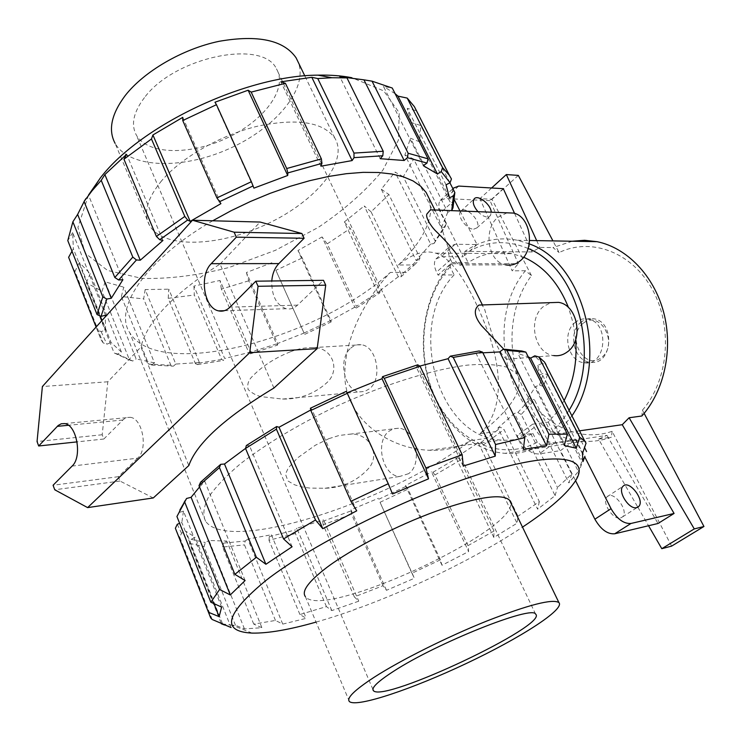<?xml version="1.0" encoding="UTF-8"?>
<svg xmlns="http://www.w3.org/2000/svg" width="741" height="741" viewBox="0 0 741 741"><rect width="100%" height="100%" fill="white"/><g stroke="black" fill="none" stroke-linecap="round" stroke-linejoin="round"><path stroke-width="0.56" stroke-dasharray="3.71 2.78" d="M473.684 229.182L476.88 227.904C482.308 222.143 465.311 204.748 460.652 211.315C456.475 215.566 466.589 229.46 473.684 229.182M503.296 188.677L490.014 200.691L518.357 263.648L450.982 263.74L450.083 266.834L454.094 274.902L438.042 275.059L452.093 262.601L468.136 262.592C481.743 253.681 496.433 250.708 512.226 253.681L523.637 257.229M490.014 200.691L445.387 198.532L440.21 200.542C438.227 203.321 438.477 207.304 440.96 212.5L463.19 256.803L441.247 256.719L435.977 258.952C433.735 262.027 433.93 266.408 436.569 272.077L438.042 275.059M477.964 211.676C481.15 214.992 484.253 216.77 487.263 217.011L490.44 215.77L491.274 212.195M620.569 517.978L622.551 516.894C629.387 510.818 613.215 489.755 607.12 496.785C601.247 501.768 612.992 520.339 620.569 517.978M564.133 400.603L556.889 412.246L548.284 422.129L532.584 424.204L534.215 427.483C540.133 437.736 546.951 442.84 554.676 442.794L575.998 439.589L560.455 450.602L575.581 480.733M575.998 439.589L584.723 456.789M532.584 424.204L517.125 435.615L518.728 438.876C524.545 449.046 531.325 454.085 539.068 453.974L560.455 450.602M460.004 210.963L477.047 244.558L455.131 244.261L449.889 246.447C447.675 249.513 447.916 253.894 450.602 259.6L452.093 262.601M477.047 244.558L463.19 256.803M453.01 188.927C451.723 191.724 452.195 195.42 454.437 200.005L454.539 200.2M644.133 413.348L642.428 410.134L641.863 415.997M671.587 546.126L612.112 431.299C578.313 443.22 540.902 423.704 523.341 388.275C505.649 352.892 508.872 305.653 531.473 275.587L525.397 270.734C478.102 327.402 514.402 439.293 583.982 441.247C593.291 441.803 602.433 440.441 611.418 437.144L598.552 439.117L637.788 507.103M612.112 431.299L611.418 437.144M575.535 322.187C561.391 332.125 567.717 361.738 584.297 362.766C606.888 366.6 609.945 321.186 587.141 318.982C582.926 318.426 579.054 319.491 575.535 322.187M531.473 275.587L491.95 199.264L479.909 198.671L512.17 270.826L518.357 263.648M518.33 175.404L491.95 199.264M642.428 410.134C668.558 380.476 673.217 326.976 652.376 289.509C631.749 251.847 590.809 237.12 559.122 252.561L552.953 240.899M581.481 321.881C567.356 331.773 573.673 361.238 590.225 362.256C612.779 366.063 615.836 320.881 593.078 318.695C588.863 318.139 585.001 319.204 581.481 321.881M583.223 323.252C565.837 336.47 583.667 370.945 601.303 357.681C619.309 344.417 600.59 309.321 583.223 323.252M423.37 165.706L383.468 86.456L392.267 88.04M395.11 93.672L383.468 86.456M451.454 178.989L416.701 110.779M446.054 184.805L407.272 108.334L416.442 110.705M449.435 197.736L411.375 122.561L407.272 108.334M449.907 182.814L420.777 125.535L411.375 122.561M453.001 207.73L419.656 141.809L420.777 125.535M419.656 141.809L410.477 138.261L447.759 212.25L451.751 210.639M447.759 212.25L441.358 227.858L404.892 154.915L410.477 138.261M404.892 154.915L413.673 159.056L446.258 224.004L445.008 226.913L441.358 227.858M446.258 224.004L435.078 240.89L403.252 176.775L413.673 159.056M403.252 176.775L395.018 172.042L430.66 244.085L434.004 243.52L435.078 240.89M430.66 244.085L416.146 260.508L381.3 189.187L395.018 172.042M381.3 189.187L388.895 194.503L419.971 257.951L419.119 260.313L416.146 260.508M419.971 257.951L401.465 274.781L371.084 211.843L388.895 194.503M371.084 211.843L364.239 205.952L398.315 276.726L400.862 276.893L401.465 274.781M398.315 276.726L377.688 292.389L344.315 221.976L364.239 205.952M344.315 221.976L350.354 228.413L380.077 291.028L379.762 292.89L377.688 292.389M380.077 291.028L356.356 306.339L327.226 243.872L350.354 228.413M327.226 243.872L322.057 236.925L354.791 307.182L356.356 308.006L356.356 306.339M354.791 307.182L330.134 320.807L297.975 250.514L322.057 236.925M297.975 250.514L302.226 257.942L330.838 320.445L331.162 321.918L330.134 320.807M330.838 320.445L304.051 333.052L275.893 270.335L302.226 257.942M275.893 270.335L304.051 333.052M304.255 332.987L277.68 343.481L246.41 272.521L272.577 262.462M246.41 272.521L248.754 280.802L276.55 343.917L277.588 345.084L277.68 343.481M276.55 343.917L248.883 352.781L221.374 289.092L248.754 280.802M221.374 289.092L220.003 280.469L250.967 352.049L250.291 353.846L248.883 352.781M250.967 352.049L224.68 358.468L193.929 286.082L220.003 280.469M193.929 286.082L194.318 295.011L221.642 359.431L223.421 360.422L224.68 358.468M221.642 359.431L195.42 363.655L168.207 298.336L194.318 295.011M168.207 298.336L168.772 289.175L199.412 362.525L197.578 364.6L195.42 363.655M199.412 362.525L175.793 364.053L145.162 289.574L168.772 289.175M145.162 289.574L143.671 298.892L170.865 365.257L173.394 366.184L175.793 364.053M170.865 365.257L148.654 364.072L121.376 296.548L143.671 298.892M121.376 296.548L123.747 287.165L154.471 362.886L151.535 365.035L148.654 364.072M154.471 362.886L136.122 358.922L105.185 281.849L123.747 287.165M105.185 281.849L102.026 291.204L129.49 359.978L132.704 361.015L136.122 358.922M129.49 359.978L114.086 352.911L86.327 282.83L102.026 291.204M86.327 282.83L90.18 273.614L121.422 352.095L117.578 354.078L114.086 352.911M121.422 352.095L111.039 342.435L79.361 262.527L90.18 273.614M79.361 262.527L74.98 271.475L103.129 342.888L106.861 344.222L111.039 342.435M103.129 342.888L101.1 339.823L96.089 327.031M68.617 257.303L72.831 268.075L74.98 271.475M101.85 320.649L105.574 330.069L101.174 331.588L97.266 330.023M99.961 315.907L73.359 248.754L71.988 251.218M105.574 330.069L105.287 316.842M105.537 315.221L72.664 232.581L73.359 248.754M72.664 232.581L67.792 240.603M122.886 279.718L88.411 194.864M86.039 198.458L84.113 201.598M162.946 240.482L126.609 154.323M220.92 203.645L182.768 117.347M253.904 188.14L214.964 102.221M320.899 166.197L280.848 81.834M380.207 158.694L339.823 76.684M349.437 701.579L305.385 596.653C322.817 620.699 518.987 530.167 510.53 502.296M316.074 622.097C378.836 604.267 460.226 567.217 515.866 531.464L522.507 527.129M252.135 633.101L232.294 625.209L235.462 625.284L244.465 628.905L261.916 627.692L253.737 624.107L275.457 620.449L282.747 624.098L306.265 618.318L299.92 614.53L326.429 606.601L331.811 610.603L358.755 601.183L354.337 596.903L383.032 585.705L386.478 590.318L414.404 578.258L411.913 573.256L440.404 559.816L441.969 565.253L468.627 551.563L467.96 545.645L494.015 531.028L493.83 537.466L517.014 523.239L517.996 516.245L483.54 444.841L504.019 429.511L539.346 501.601L517.996 516.245M539.346 501.601L537.633 509.187L497.952 427.965L514.43 413.413L555.102 495.636L537.633 509.187M555.102 495.636L557.464 487.448L521.219 414.441L534.567 400.001L571.756 474.129L557.464 487.448M571.756 474.129L568.856 482.928L527.147 399.492L535.586 386.58L578.341 471.443L568.856 482.928M578.341 471.443L581.648 462.032L543.486 386.598L547.46 374.659L584.547 447.573M584.908 456.271L581.648 462.032M221.031 622.931L189.511 543.348L191.095 539.3L195.142 537.271L231.081 627.544L224.542 625.015M232.294 625.209L221.374 623.792M479.955 433.735L495.59 431.632L486.652 438.339L470.998 440.506C458.809 447.657 444.933 450.908 429.382 450.269C390.655 448.935 348.761 421.722 345.037 380.402C342.435 340.619 365.22 298.956 390.34 272.438L406.253 272.308L414.349 264.963L398.436 265C412.228 253.7 424.667 249.763 435.736 253.172C453.566 258.192 472.221 290.222 487.902 331.644C502.268 371.222 503.861 410.986 479.955 433.735C512.216 408.226 524.572 388.321 517.014 374.038L507.446 367.36C497.656 364.535 484.438 363.775 467.784 365.081C431.975 369.463 381.837 385.135 332.941 407.874C295.965 425.908 265.009 444.637 240.093 464.051C225.625 476.389 214.955 487.68 208.073 497.933C203.479 507.344 202.645 515.115 205.59 521.247C228.997 554.555 390.461 501.24 470.998 440.506M454.094 274.902C406.281 324.614 436.838 437.32 501.231 440.08C512.133 440.923 522.683 438.709 532.872 433.411L517.125 435.615M575.683 339.693L573.201 323.308L568.523 307.654M273.92 388.025L220.049 264.065C173.237 294.02 146.866 321.668 140.947 347.029L188.816 465.561M398.436 265C418.795 245.308 429.576 226.913 430.78 209.814M430.78 209.703L429.03 198.264M212.695 220.781C146.033 259.23 113.28 308.349 129.694 332.635C158.528 381.3 317.268 339.146 390.34 272.438M461.059 262.24C461.847 264.852 461.3 265.76 459.401 264.963C455.15 262.305 450.509 254.061 445.489 240.232L437.699 215.223L435.903 211.991L433.633 209.925M503.88 349.307L506.372 352.762C509.53 357.884 509.734 360.024 506.955 359.19C502.463 356.597 497.424 348.029 491.839 333.487L484.364 308.441L481.928 304.959M290.398 351.79C297.687 348.863 305.283 347.473 313.165 347.603C331.412 346.89 340.777 368.638 327.8 381.837C315.175 393.619 300.077 399.353 282.525 399.056L260.832 396.611C256.006 395.342 251.764 392.971 248.115 389.507C247.151 385.033 248.115 381.124 251.004 377.78C261.221 366.814 274.355 358.153 290.398 351.79M328.884 438.653L339.119 435.467L349.826 434.189C367.86 432.318 380.911 452.686 369.268 467.728C357.523 480.844 342.777 487.698 325.021 488.273L309.729 488.078L302.171 486.957L294.751 484.883L287.962 480.992L285.489 474.166L288.258 467.932L297.641 457.836L315.277 445.276L328.884 438.653M350.836 348.094C353.939 345.389 357.366 344.278 361.126 344.76C376.687 345.834 383.004 378.605 369.518 388.738L364.887 391.368L359.848 391.869C344.148 391.035 337.563 358.672 350.836 348.094M506.955 359.19L553.629 355.56C534.178 353.596 527.222 318.334 543.792 306.274L550.878 302.634M459.401 264.963L505.631 264.852C488.097 262.166 482.789 229.534 497.822 217.345L507.02 212.815M583.019 461.578L539.244 375.103L543.403 373.269L547.46 374.659M543.486 386.598L539.578 385.051L535.586 386.58M527.147 399.492L530.871 398.288L534.567 400.001M521.219 414.441L517.792 412.542L514.43 413.413M497.952 427.965L500.897 427.427L504.019 429.511M483.54 444.841L480.752 442.562L478.269 442.766L517.014 523.239M493.83 537.466L455.937 457.503L478.269 442.766M494.015 531.028L460.337 460.087L457.901 457.614L455.937 457.503M467.96 545.645L434.986 474.935L460.337 460.087M434.986 474.935L432.929 472.267L431.494 471.85L468.627 551.563M441.969 565.253L405.494 485.522L431.494 471.85M440.404 559.816L408.032 489.097L405.494 485.522M411.913 573.256L380.05 502.287L408.032 489.097M380.05 502.287L414.404 578.258M386.478 590.318L350.984 509.799L378.475 498.258M383.032 585.705L351.567 514.254L350.984 509.799M354.337 596.903L323.169 524.748L351.567 514.254M323.169 524.748L322.696 521.349L323.585 519.886L358.755 601.183M331.811 610.603L296.835 528.287L323.585 519.886M326.429 606.601L295.437 533.511L295.363 529.945L296.835 528.287M299.92 614.53L268.992 540.3L295.437 533.511M268.992 540.3L269.298 536.595L271.363 534.77L306.265 618.318M282.747 624.098L247.781 539.096L271.363 534.77M275.457 620.449L244.484 544.885L245.16 541.05L247.781 539.096M253.737 624.107L222.596 547.043L244.484 544.885M222.596 547.043L223.606 543.107L226.765 541.069L261.916 627.692M244.465 628.905L208.99 540.504L226.765 541.069M235.462 625.284L204.025 546.58L205.35 542.569L208.99 540.504M189.511 543.348L204.025 546.58M222.439 623.477L185.889 531.269L195.142 537.271M212.158 619.476L179.748 537.244L181.517 533.205L185.889 531.269M175.376 528.268L178.072 535.197L179.748 537.244M213.973 603.637L181.832 522.516L179.637 523.359M221.633 607.083L183.462 511.114L181.832 522.516M183.462 511.114L178.831 512.624L176.932 516.505M245.114 580.527L204.849 481.428L199.524 486.994M204.849 481.428L200.598 482.196M292.102 546.756L249.485 445.702L245.558 448.388M249.485 445.702L246.336 445.526M356.727 510.827L311.887 409.412L310.729 409.995M311.887 409.412L310.423 408.217M392.498 493.969L346.242 391.35M463.264 466.07L416.294 367.128L417.711 364.804M419.804 366.082L416.294 367.128M523.331 449.361L476.176 353.596L479.14 350.975M482.863 352.827L476.176 353.596M586.057 443.174L546.043 364.628L541.921 363.368L534.789 355.81M539.578 385.051L543.403 373.269M517.792 412.542L530.871 398.288M432.929 472.267L457.901 457.614M378.771 499.239L406.364 486.235M322.696 521.349L350.697 511.031M269.298 536.595L295.363 529.945M223.606 543.107L245.16 541.05M191.095 539.3L205.35 542.569M177.266 524.276L181.517 533.205M179.943 509.845L178.831 512.624M434.004 243.52L445.008 226.913M356.356 308.006L379.762 292.89M304.727 334.358L331.162 321.918M250.291 353.846L277.588 345.084M197.578 364.6L223.421 360.422M151.535 365.035L173.394 366.184M117.578 354.078L132.704 361.015M101.174 331.588L106.861 344.222M88.494 195.087L77.925 227.394L85.141 253.2L107.621 270.465L141.772 278.384C168.948 279.116 198.134 275.448 229.339 267.39L275.374 250.338L318.398 227.33C344.704 209.536 366.202 190.474 382.893 170.134L398.389 140.142L399.214 112.706L383.727 90.884L351.882 77.74M161.621 180.767C146.996 198.644 143.004 213.593 149.636 225.625C163.557 249.208 219.475 246.753 267.408 223.847C315.564 201.33 349.085 161.51 334.812 138.085C323.15 122.043 297.595 118.032 258.127 126.063C221.04 134.834 181.536 157.351 161.621 180.767M149.636 225.625L115.114 143.374C129.508 168.624 182.351 169.652 228.385 149.052C274.596 128.795 308.21 89.67 298.41 62.633M144.476 97.608C133.445 112.104 130.74 124.599 136.353 135.094C147.691 155.054 190.733 155.36 227.311 137.863C264.065 120.69 288.249 88.614 276.458 68.867C263.111 38.856 174.404 56.77 144.476 97.608M480.752 442.562L486.652 438.339M521.859 351.002L517.95 353.522L528.231 356.847M541.921 363.368L537.697 365.489L539.244 375.103M495.59 431.632L500.897 427.427M400.862 276.893L406.253 272.308M414.349 264.963L419.119 260.313M572.219 241.233L552.981 247.577L559.122 252.561M548.284 422.129L552.749 431.012L561.493 421.462L569.06 410.282M528.12 248.494C505.381 239.084 484.021 241.075 464.051 254.469L468.136 262.592M450.083 266.834C421.388 298.836 415.488 356.004 435.671 398.306C455.548 440.765 500.138 462.18 537.253 442.238L541.31 445.276C529.602 451.51 517.477 454.196 504.917 453.335L583.982 441.247M532.872 433.411L537.253 442.238M552.749 431.012L556.834 434.087L571.922 415.886M529.222 243.872L517.561 240.279C498.573 236.583 481.029 240.288 464.922 251.384L464.051 254.469M450.982 263.74C425.853 291.704 416.933 338.526 428.113 379.049C439.293 419.536 470.155 450.723 504.917 453.335M514.578 213.408L532.168 251.94L539.818 247.42L552.981 247.577M532.168 251.94L464.922 251.384M579.527 430.836L556.834 434.087M525.397 270.734L512.17 270.826M541.31 445.276L606.962 435.375L598.552 439.117M637.834 507.177L648.551 525.74M606.962 435.375L658.017 523.489M536.688 240.612L539.818 247.42M491.607 187.992L479.909 198.671M564.272 445.526L517.95 353.522M582.435 453.714L537.697 365.489M220.049 264.065L260.11 222.05M64.56 423.583L130.194 417.322L126.841 417.526L123.728 419.165L103.833 439.015L102.193 434.754L107.816 381.782L140.947 347.029M107.816 381.782L42.385 386.533M408.569 473.684L399.723 476.463C382.652 476.361 374.557 441.59 389.044 431.206L393.582 428.743L398.575 428.224C415.479 428.594 423.306 463.783 408.569 473.684M102.193 434.754L37.05 441.553M103.833 439.015L77.083 441.877M130.194 417.322C142.55 418.165 148.311 449.231 137.696 458.142L72.109 466.089M153.276 497.952L119.996 481.048L118.319 476.695L137.696 458.142M118.319 476.695L53.074 485.244M119.996 481.048L54.741 489.773M224.366 310.692L286.119 308.728C290.231 309.59 294.047 308.395 297.558 305.135L323.484 280.32M286.119 308.728C276.356 305.033 271.567 295.789 271.762 280.987M554.676 442.794L539.068 453.974M534.215 427.483L518.728 438.876M450.602 259.6L436.569 272.077M455.131 244.261L441.247 256.719M454.437 200.005L440.96 212.5M458.735 186.074L445.387 198.532M122.774 420.017L68.431 425.278M297.558 305.135L230.025 307.135M476.88 227.904L490.44 215.77M460.652 211.315L474.092 199.014M622.551 516.894L637.214 507.474M607.12 496.785L623.024 486.272M435.977 258.952L449.889 246.447M440.21 200.542L452.89 188.677M584.297 362.766L590.225 362.256M587.141 318.982L593.078 318.695M72.831 268.075L101.1 339.823M576.016 480.001L583.352 459.263M429.382 450.269L501.231 440.08M435.736 253.172L512.226 253.681M517.014 374.038L506.372 352.762M482.873 305.829L482.428 304.94M435.903 211.991L434.902 209.981M205.59 521.247L129.694 332.635M282.525 399.056L359.848 391.869M313.165 347.603L361.126 344.76M178.072 535.197L210.657 617.892M444.581 227.682L445.823 224.792M153.526 365.267L150.673 364.313M334.812 138.085L304.81 75.888M517.561 240.279L529.602 240.492M325.021 488.273L399.723 476.463M349.826 434.189L398.575 428.224M535.586 614.104L276.458 68.867M372.918 689.426L136.353 135.094"/><path stroke-width="1.11" d="M491.274 212.195C490.903 204.257 477.51 193.938 474.092 199.014C472.286 202.21 473.582 206.424 477.964 211.676M636.658 507.631L638.631 506.566C645.392 500.527 629.035 479.279 623.024 486.272C617.225 491.227 629.128 509.947 636.658 507.631M614.706 533.789L658.017 523.489L674.078 513.448L630.98 523.461L614.706 533.789C607.435 534.344 600.831 529.482 594.884 519.2L575.581 480.733M584.723 456.789L611.047 508.669C617.086 519.033 623.727 523.961 630.98 523.461M454.539 200.2L460.004 210.963M514.578 213.408L503.296 188.677L458.735 186.074L453.585 188.038L453.01 188.927M529.602 240.492L597.042 241.668C626.867 247.698 654.016 275.633 663.704 312.461C673.384 349.261 664.297 391.026 641.863 415.997L629.1 417.757L694.271 528.917L703.95 526.49L644.133 413.348M552.953 240.899L518.33 175.404L506.325 174.561L536.688 240.612M703.95 526.49L671.587 546.126L661.796 548.692L648.551 525.74M408.161 153.257L372.038 81.158L392.267 88.04L428.076 158.833L408.161 153.257L407.346 157.666L404.178 160.491L363.942 79.843L339.823 76.684L346.964 77.888L331.94 77.74L317.769 78.555L353.976 153.091L354.013 157.648L352.132 160.565L311.813 77.305L280.848 81.834L285.424 83.307L251.19 92.106L286.711 168.522L287.86 172.912L287.703 175.487L248.124 90.226L214.964 102.221L216.465 104.685L182.74 120.533L216.918 197.912L220.92 203.645L190.178 221.355L187.658 220.04L184.815 216.437L151.47 138.975L123.942 159.204L156.416 236.453L159.704 239.695L162.946 240.482L140.262 260.211L136.446 259.961L132.815 257.099L101.221 180.332L91.912 190.946L84.066 201.469L114.809 277.505L118.671 279.996L122.886 279.718L111.27 298.271L106.824 299.031L102.842 296.882L72.877 221.8L67.792 240.603L97.043 314.564L101.035 316.398L105.537 315.221L105.287 316.842M437.385 173.959L397.973 96.126L407.217 98.09L442.553 167.577L441.256 171.588L437.385 173.959L423.37 165.706L426.973 163.066L428.076 158.833M397.973 96.126L395.11 93.672M442.553 167.577L449.315 175.228L451.454 178.989L450.056 182.74L441.256 171.588M416.442 110.705L414.367 106.63L407.217 98.09M449.907 182.814L454.854 192.549L453.436 196.032L449.435 197.736L446.054 184.805L450.056 182.74M454.854 192.549L453.001 207.73L451.751 210.639M96.089 327.031L68.617 257.303L71.988 251.218M101.85 320.649L99.961 315.907M97.043 314.564L102.842 296.882M111.27 298.271L77.629 214.427L72.877 221.8M84.066 201.469L86.039 198.458M84.113 201.598L77.629 214.427M114.809 277.505L132.815 257.099M140.262 260.211L104.87 174.57L101.221 180.332M123.942 159.204L126.609 154.323L104.87 174.57M156.416 236.453L184.815 216.437M190.178 221.355L152.915 134.973L151.47 138.975M182.74 120.533L182.768 117.347L152.915 134.973M216.918 197.912L251.375 181.712L216.465 104.685M287.703 175.487L253.904 188.14L251.375 181.712M248.124 90.226L251.19 92.106M286.711 168.522L321.381 158.88L285.424 83.307M352.132 160.565L320.899 166.197L321.955 163.391L321.381 158.88M311.813 77.305L317.769 78.555M353.976 153.091L383.227 151.257L346.964 77.888M404.178 160.491L380.207 158.694L382.801 155.767L383.227 151.257M363.942 79.843L372.038 81.158M393.323 671.466C377.614 681.637 370.991 688.065 373.473 690.732C384.06 702.866 549.303 624.756 535.586 614.104C532.575 604.906 436.671 643.058 393.323 671.466M374.27 677.191C354.476 690.112 346.195 698.244 349.437 701.579C356.708 707.822 412.589 688.945 466.321 663.473C520.154 638.094 565.346 609.195 558.899 602.563C552.619 598.608 528.629 604.739 486.948 620.967C447.351 636.825 400.992 659.999 374.27 677.191M510.53 502.296L509.502 500.166C501.889 493.256 477.454 496.924 436.19 511.179C397.083 525.341 352.281 548.423 327.151 567.198C308.571 581.37 301.309 591.188 305.385 596.653M522.507 527.129C549.905 508.965 567.745 493.256 576.016 480.001C590.142 456.734 556.63 450.537 483.929 472.804C411.533 494.84 313.767 543.227 266.288 580.184C225.31 613.946 220.596 631.591 252.135 633.101C268.038 633.388 289.351 629.72 316.074 622.097M231.081 627.544L212.158 619.476L210.657 617.892L208.471 612.279L219.123 616.642L221.633 607.083L210.842 602.229L219.595 589.475L230.275 594.94L245.114 580.527L234.851 574.34L256.367 557.288L265.908 564.272L292.102 546.756L283.571 538.92L315.509 519.987L322.78 528.685L356.727 510.827L350.919 501.305L388.265 483.697L392.498 493.969L428.53 478.834L425.899 467.951L462.171 454.733L463.264 466.07L495.266 456.141L495.553 444.526L524.795 437.653L523.331 449.361L546.534 445.832L548.924 434.217L567.337 434.143L564.272 445.526L576.248 448.24L579.712 437.236L584.742 441.062L586.057 443.174L582.435 453.714L583.019 461.578L584.908 456.271M224.542 625.015L221.374 623.792L221.031 622.931M567.337 434.143L525.841 352.105L506.937 350.4L503.204 349.298L505.612 349.326L509.382 350.428M525.841 352.105L521.859 351.002L505.612 349.326M564.133 400.603C573.451 382.356 577.304 362.053 575.683 339.693M568.523 307.654C558.594 282.84 543.635 266.028 523.637 257.229M87.623 507.613L153.276 497.952L188.816 465.561C196.56 443.461 224.931 417.618 273.92 388.025L317.157 348.631L249.717 352.688L87.623 507.613L54.741 489.773L53.074 485.244L72.109 466.089C82.547 456.891 76.74 424.528 64.56 423.583L61.253 423.778L58.196 425.473L38.68 445.989L37.05 441.553L42.385 386.533L192.475 220.244L234.137 232.202L236.333 237.166L211.241 263.676C198.949 275.439 204.062 308.358 218.641 310.877L224.366 310.692M429.03 198.264L426.149 192.493L420.684 186.223L413.117 180.971L403.475 176.867L391.832 174.005L378.318 172.477L363.099 172.357L346.371 173.69L328.402 176.488L309.488 180.739L289.944 186.38L270.132 193.336L250.412 201.496L231.146 210.703L212.695 220.781M433.633 209.925L430.493 209.805L427.011 213.862C424.973 216.928 431.271 227.098 437.162 232.396C446.916 242.011 453.927 250.069 458.216 256.562L461.059 262.24M481.928 304.959L478.982 305.051C477.667 306.181 469.989 311.34 481.854 326.049L503.88 349.307M550.878 302.634L558.547 302.374C577.739 304.792 584.158 340.415 567.365 351.873C563.132 355.032 558.557 356.264 553.629 355.56M507.02 212.815L513.374 213.065C530.695 216.15 535.511 249.152 520.275 260.776C515.736 264.5 510.855 265.862 505.631 264.852M586.576 451.575L584.547 447.573M208.471 612.279L175.376 528.268L177.266 524.276L179.637 523.359M219.123 616.642L213.973 603.637M210.842 602.229L176.932 516.505L186.575 498.471L191.104 497.294L230.275 594.94M219.595 589.475L184.768 502.185M199.524 486.994L191.104 497.294M234.851 574.34L199.005 485.698L200.598 482.196L220.698 464.329L224.486 464.014L265.908 564.272M256.367 557.288L219.438 467.562L199.005 485.698M219.438 467.562L220.698 464.329M245.558 448.388L224.486 464.014M283.571 538.92L245.54 448.453L246.336 445.526L276.643 426.547L279.014 427.242L322.78 528.685M315.509 519.987L276.402 429.15L245.54 448.453M276.402 429.15L276.643 426.547M310.729 409.995L279.014 427.242M350.919 501.305L310.812 410.486L310.423 408.217L346.242 391.35L347.297 393.304L310.812 410.486M388.265 483.697L347.297 393.304M428.53 478.834L382.05 378.707L347.057 392.85M425.899 467.951L384.246 378.345L382.532 376.678L382.05 378.707M462.171 454.733L420.064 366.239L384.246 378.345M420.064 366.239L417.711 364.804L382.532 376.678M495.266 456.141L448.073 358.69L419.804 366.082M495.553 444.526L453.242 357.421L450.324 356.162L448.073 358.69M524.795 437.653L482.521 352.132L453.242 357.421M482.521 352.132L479.14 350.975L450.324 356.162M546.534 445.832L499.675 351.919L482.863 352.827M548.924 434.217L506.937 350.4M499.675 351.919L503.204 349.298M576.248 448.24L530.639 358.162L534.789 355.81L538.892 356.977L544.468 362.006L584.742 441.062M546.043 364.628L544.468 362.006M186.575 498.471L179.943 509.845M451.704 210.639L453.436 196.032M106.824 299.031L101.035 316.398M136.446 259.961L118.671 279.996M187.658 220.04L159.704 239.695M253.126 185.908L219.234 201.839M321.955 163.391L287.86 172.912M382.801 155.767L354.013 157.648M426.973 163.066L407.346 157.666M351.882 77.74C341.786 75.721 330.458 74.86 317.908 75.156C246.244 75.36 141.049 124.96 100.572 177.664L88.494 195.087M298.41 62.633L296.094 57.826C283.673 40.033 257.951 34.54 218.956 41.339C182.36 49.045 144.004 71.386 125.155 95.635C111.335 114.179 107.991 130.092 115.114 143.374M530.639 358.162L528.231 356.847M597.042 241.668L584.575 240.288L572.219 241.233M569.06 410.282C602.007 357.894 578.388 268.066 528.12 248.494M571.922 415.886C609.667 361.497 584.093 262.592 529.222 243.872M629.1 417.757L622.255 424.704L579.527 430.836M622.255 424.704L674.078 513.448M694.271 528.917L661.796 548.692M506.325 174.561L491.607 187.992M579.712 437.236L538.892 356.977M192.475 220.244L260.11 222.05L301.92 233.526L304.106 238.269L236.333 237.166M301.92 233.526L234.137 232.202M304.106 238.269L278.838 263.601L211.241 263.676M218.641 310.877C222.745 311.785 226.533 310.535 230.025 307.135L255.802 281.191L258.063 286.285L249.717 352.688M77.083 441.877L38.68 445.989M255.802 281.191L323.484 280.32L325.725 285.192L317.157 348.631M325.725 285.192L258.063 286.285M271.762 280.987C272.419 273.661 274.781 267.862 278.838 263.601M611.047 508.669L594.884 519.2M68.431 425.278L57.261 426.353M637.214 507.474L638.631 506.566M452.89 188.677L453.585 188.038M414.367 106.63L449.315 175.228M558.899 602.563L509.502 500.166M482.428 304.94L458.216 256.562M434.902 209.981L426.149 192.493M478.982 305.06L558.547 302.374M430.493 209.805L513.374 213.065M184.889 500.935L183.055 504.686M100.276 178.025L91.588 191.354M317.908 75.156L331.94 77.74M304.81 75.888L296.094 57.826M373.473 690.732L372.918 689.426"/></g></svg>
